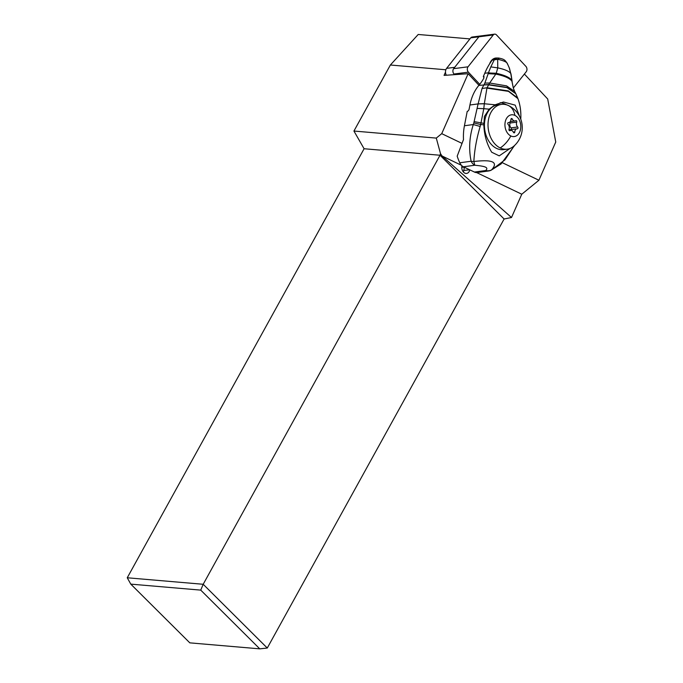 <?xml version="1.0" encoding="UTF-8"?>
<svg xmlns="http://www.w3.org/2000/svg" width="683" height="683" viewBox="0 0 683 683"><rect width="100%" height="100%" fill="white"/><g stroke="black" fill="none" stroke-linecap="round" stroke-linejoin="round"><path stroke-width="1.02" d="M454.28 67.959A5.259 3.782 -97.3 0 1 454.707 67.31L478.868 36.814A3.509 2.519 -97.3 0 1 480.226 35.994A3.509 2.519 82.7 0 0 478.868 36.814L453.64 68.659L468.034 66.814A3.509 2.519 -97.3 0 0 468.384 72.159L479.748 84.325L468.384 72.159A3.509 2.519 -97.3 0 1 468.034 66.814L493.263 34.961A3.509 2.519 -97.3 0 1 494.62 34.15A3.509 2.519 -97.3 0 1 496.515 34.944L525.884 66.371A3.509 2.519 -97.3 0 1 526.234 71.724L513.317 88.039L511.934 81.226C509.834 78.263 504.455 75.89 495.815 74.088L488.191 73.67L484.836 83.095L489.685 83.01L495.909 73.926L488.191 73.67M496.797 58.012A11.312 8.128 82.7 0 0 496.396 58.004A11.312 8.128 82.7 0 0 495.696 58.046A11.312 8.128 82.7 0 0 489.677 63.758M453.64 68.659A3.509 2.519 82.7 0 0 453.99 74.012L454.588 74.652M267.275 648.03L203.192 584.281L440.031 155.246L504.114 218.995L267.275 648.03L259.779 648.85L189.823 642.857L130.786 584.127L127.251 577.775L364.09 148.74L440.031 155.246L440.518 153.692L442.097 156.023L461.435 165.286M469.921 38.905L418.209 34.474L390.377 65.013L353.931 131.042L364.09 148.74M524.39 74.054L547.698 99.001L555.749 142.038L538.913 180.244L521.778 194.22L511.507 217.51L442.097 156.023M504.114 218.995L511.507 217.51M476.614 172.568L521.778 194.22M538.913 180.244L502.457 162.767M464.406 167.25L463.766 170.494A5.643 4.055 -97.3 0 1 463.305 171.911M461.939 165.781L461.904 165.935A5.643 4.055 82.7 0 0 463.526 172.159A5.643 4.055 82.7 0 0 466.574 173.431A5.643 4.055 82.7 0 0 469.784 169.836M461.879 143.319L441.73 133.655L436.283 138.094L440.518 153.692M127.251 577.775L203.192 584.281L200.742 590.121L259.779 648.85M200.742 590.121L130.786 584.127M353.931 131.042L436.283 138.094M445.837 69.768L390.377 65.013M445.495 72.142L444.07 75.378L468.137 73.713L441.73 133.655M446.306 75.224A5.259 3.782 82.7 0 1 446.178 69A5.259 3.782 82.7 0 1 446.605 68.351L470.766 37.847A3.509 2.519 82.7 0 1 472.115 37.036L494.62 34.15M468.137 73.713L478.954 85.29M501.493 104.379L497.898 104.84A22.582 16.23 82.7 0 0 484.435 124.408A22.582 16.23 82.7 0 0 496.584 148.407A22.582 16.23 82.7 0 0 503.644 149.628L507.238 149.167A22.582 16.23 -97.3 0 1 500.178 147.946A22.582 16.23 -97.3 0 1 488.029 123.947A22.582 16.23 -97.3 0 1 501.493 104.379A22.582 16.23 -97.3 0 1 508.553 105.6A22.582 16.23 -97.3 0 1 508.895 105.763A24.554 24.554 0 0 1 514.051 145.957A22.582 16.23 -97.3 0 1 507.238 149.167M510.833 135.96A10.962 7.88 82.7 0 0 520.54 129.36A10.962 7.88 82.7 0 0 514.905 115.401A10.962 7.88 -97.3 0 0 505.198 122.001A10.962 7.88 -97.3 0 0 510.833 135.96A24.554 15.478 115.6 0 1 500.178 147.946M514.786 131.981A3.688 2.647 -97.3 0 1 516.98 128.805A3.688 2.647 -97.3 0 1 517.313 128.788A0.999 0.717 82.7 0 0 517.663 127.004A3.688 2.647 -97.3 0 1 516.724 122.146A0.999 0.717 82.7 0 0 515.75 120.703A3.688 2.647 -97.3 0 1 514.991 120.968A3.688 2.647 -97.3 0 1 513.838 120.771A3.688 2.647 -97.3 0 1 512.284 119.038A0.999 0.717 82.7 0 0 510.952 119.38A3.688 2.647 -97.3 0 1 508.758 122.564A3.688 2.647 -97.3 0 1 508.425 122.573A0.999 0.717 82.7 0 0 508.075 124.357A3.688 2.647 -97.3 0 1 509.014 129.215A0.999 0.717 82.7 0 0 509.988 130.658A3.688 2.647 -97.3 0 1 510.747 130.393A3.688 2.647 -97.3 0 1 511.9 130.59A3.688 2.647 -97.3 0 1 513.454 132.323A0.999 0.717 82.7 0 0 514.786 131.981L513.377 132.161M509.996 121.916A0.999 0.717 -97.3 0 1 510.073 123A3.688 2.647 82.7 0 0 511.012 127.858A0.999 0.717 -97.3 0 1 510.935 129.574M510.662 129.642A3.688 2.647 82.7 0 0 510.329 129.65A3.688 2.647 82.7 0 0 509.091 130.299M500.178 102.715A24.11 17.288 -97.7 0 1 506.521 104.806M489.182 109.16L483.803 108.682L484.315 103.756L495.09 104.798L489.182 109.16L484.426 116.426L483.854 124.844C484.179 134.901 486.791 144.028 491.692 152.224L499.23 155.861L510.116 148.416M495.09 104.798L503.456 102.015L515.187 105.139L519.695 116.682M520.839 117.741L520.762 119.158L520.839 117.741C521.052 110.877 520.079 104.499 517.91 98.608L517.799 98.318M480.158 126.466L473.302 124.545C469.349 136.89 468.632 149.125 471.133 161.239A8.768 4.209 168.4 0 0 473.848 161.512L474.796 165.243C485.972 166.293 488.584 167.557 485.775 170.519A8.768 6.284 -97.7 0 0 488.55 170.989L488.55 170.989A8.768 8.768 0 0 0 491.043 170.255A8.768 3.722 -114.8 0 0 491.495 169.956C498.624 162.102 492.742 159.284 473.848 161.512C474.429 150.55 476.529 138.862 480.158 126.466L480.67 124.502L473.814 122.966L478.1 103.91L484.315 103.756L486.936 88.133L508.459 91.351L517.91 98.608M483.854 124.844L480.67 124.502L483.803 108.682L477.374 108.418M473.814 122.966L473.302 124.545L464.431 125.749A43.84 31.435 82.3 0 0 463.492 139.563L457.192 156.159A43.84 31.435 82.3 0 0 459.77 162.785A8.768 6.284 82.3 0 0 463.433 166.789L474.42 172.056L485.775 170.519A8.768 8.256 -139.8 0 0 491.495 169.956L504.942 159.856L514.222 145.803M482.189 88.133L483.914 84.871L488.371 84.82L507.025 87.655L515.793 93.691L517.697 98.036L508.306 90.907L487.056 87.74L482.027 88.525L487.056 87.74L489.685 83.01L506.53 85.862L514.615 91.42L513.317 88.03L526.234 71.724A3.509 2.519 -97.3 0 0 525.884 66.371L496.515 34.944A3.509 2.519 -97.3 0 0 493.263 34.961L470.766 37.847M483.854 76.487L483.333 76.428L483.914 78.016A52.608 37.727 -97.7 0 1 478.868 85.384A43.84 31.435 82.3 0 0 469.93 104.994L478.1 103.91L482.027 88.525M515.793 93.691L506.94 87.39L488.524 84.564L483.914 84.871M484.068 84.624L484.836 83.095M496.831 58.012L495.277 58.217A7.889 5.66 82.3 0 0 492.204 60.13A65.764 47.153 82.3 0 0 484.759 73.277A52.608 37.727 -97.7 0 1 483.333 76.428L484.136 76.812M488.43 72.85L496.148 73.482L488.379 73.013L496.276 73.226L497.753 67.865C504.575 69.307 508.912 71.152 510.747 73.405L512.096 81.303M488.379 73.013L488.243 73.491M496.276 73.226L496.234 73.303C504.395 75.079 509.569 77.358 511.763 80.133L511.806 80.381C509.629 77.563 504.404 75.267 496.148 73.482L495.909 73.926C504.438 75.719 509.774 78.075 511.9 80.987L512.13 81.678L512.071 81.021M498.692 58.038L496.891 58.004L494.475 59.412L490.812 66.9L497.753 67.865L497.668 59.242C504.165 60.77 507.367 62.307 507.29 63.843M490.812 66.9L488.447 72.782L484.759 73.277M513.317 88.039L511.84 80.62M498.803 58.064C504.874 59.319 504.754 60.138 507.187 63.203L509.475 68.326L510.747 73.405L509.185 67.583M499.042 58.473L497.668 59.242L494.757 59.105M494.475 59.412L497.6 59.344L492.204 60.13M464.431 125.749L467.215 111.363A2.194 1.383 -64.4 0 0 469.127 109.109L469.93 104.994M484.324 103.671L478.1 103.91M474.42 172.056A8.768 6.284 82.3 0 0 477.195 172.526L488.55 170.989M461.785 166.823A5.481 3.927 82.3 0 0 463.766 167.25L464.252 167.181M459.77 162.785L471.133 161.239A8.768 6.284 -97.7 0 0 474.796 165.243L463.433 166.789M468.034 66.814L493.263 34.961M468.384 72.159L453.99 74.012M463.766 170.494L469.605 169.751M446.605 68.351L454.707 67.31M508.553 105.6A24.554 15.478 115.6 0 1 514.905 115.401M517.663 127.004L511.012 127.858M509.561 130.709L509.988 130.658M510.969 119.209L512.284 119.038M510.073 123L516.724 122.146M474.215 121.659L483.888 123.358M478.868 85.384L488.473 84.641M510.969 73.738L512.045 80.782M514.615 91.42L515.708 93.52M510.329 129.65L516.98 128.805M509.313 130.573L510.747 130.393M508.143 122.641L508.758 122.564M510.278 121.574L514.991 120.968M514.7 145.359L501.074 163.954L491.043 170.255"/></g></svg>
